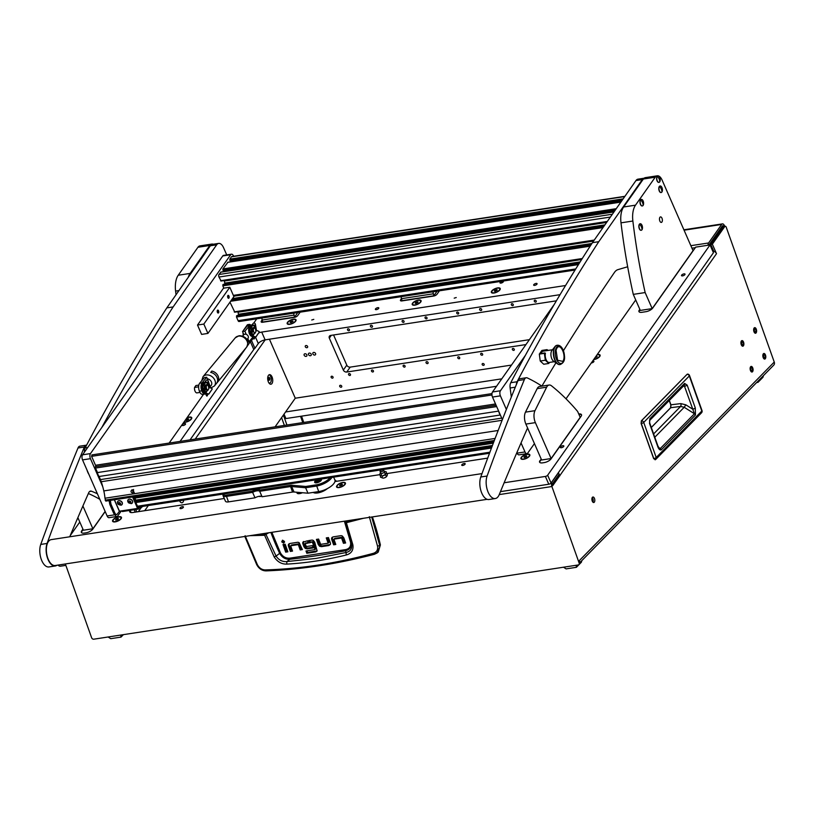 <?xml version="1.0" encoding="UTF-8"?>
<svg xmlns="http://www.w3.org/2000/svg" width="815" height="815" viewBox="0 0 815 815"><rect width="100%" height="100%" fill="white"/><g stroke="black" fill="none" stroke-linecap="round" stroke-linejoin="round"><path stroke-width="1.22" d="M741.915 342.025A1.528 0.774 81.3 0 0 741.691 343.787A1.528 0.774 81.3 0 0 742.638 344.908A1.528 0.774 81.3 0 0 742.903 344.776A1.528 0.774 81.3 0 0 743.127 343.013A1.528 0.774 81.3 0 0 742.18 341.882A1.528 0.774 81.3 0 0 741.915 342.025M743.311 345.937A2.832 1.436 81.3 0 0 743.728 342.677A2.832 1.436 81.3 0 0 741.976 340.599A2.832 1.436 81.3 0 0 741.507 340.853A2.832 1.436 81.3 0 0 741.09 344.113A2.832 1.436 81.3 0 0 742.842 346.202A2.832 1.436 81.3 0 0 743.311 345.937M754.629 329.077A1.528 0.774 81.3 0 0 754.405 330.839A1.528 0.774 81.3 0 0 755.352 331.96A1.528 0.774 81.3 0 0 755.607 331.827A1.528 0.774 81.3 0 0 755.831 330.065A1.528 0.774 81.3 0 0 754.894 328.934A1.528 0.774 81.3 0 0 754.629 329.077M756.025 332.989A2.832 1.436 81.3 0 0 756.442 329.729A2.832 1.436 81.3 0 0 754.69 327.65A2.832 1.436 81.3 0 0 754.221 327.905A2.832 1.436 81.3 0 0 753.804 331.165A2.832 1.436 81.3 0 0 755.556 333.254A2.832 1.436 81.3 0 0 756.025 332.989M763.828 354.902A1.528 0.774 81.3 0 0 763.604 356.664A1.528 0.774 81.3 0 0 764.552 357.795A1.528 0.774 81.3 0 0 764.806 357.653A1.528 0.774 81.3 0 0 765.03 355.89A1.528 0.774 81.3 0 0 764.083 354.759A1.528 0.774 81.3 0 0 763.828 354.902M765.224 358.814A2.832 1.436 81.3 0 0 765.642 355.554A2.832 1.436 81.3 0 0 763.889 353.476A2.832 1.436 81.3 0 0 763.411 353.73A2.832 1.436 81.3 0 0 763.003 356.99A2.832 1.436 81.3 0 0 764.745 359.079A2.832 1.436 81.3 0 0 765.224 358.814M751.114 367.85A1.528 0.774 81.3 0 0 750.89 369.613A1.528 0.774 81.3 0 0 751.837 370.744A1.528 0.774 81.3 0 0 752.092 370.601A1.528 0.774 81.3 0 0 752.316 368.838A1.528 0.774 81.3 0 0 751.369 367.708A1.528 0.774 81.3 0 0 751.114 367.85M752.51 371.762A2.832 1.436 81.3 0 0 752.928 368.502A2.832 1.436 81.3 0 0 751.175 366.424A2.832 1.436 81.3 0 0 750.697 366.679A2.832 1.436 81.3 0 0 750.289 369.939A2.832 1.436 81.3 0 0 752.031 372.027A2.832 1.436 81.3 0 0 752.51 371.762A2.791 1.416 81.3 0 0 752.907 368.512A2.791 1.416 81.3 0 0 751.186 366.475A2.791 1.416 81.3 0 0 750.717 366.73A2.791 1.416 81.3 0 0 750.309 369.929A2.791 1.416 81.3 0 0 752.031 371.976A2.791 1.416 81.3 0 0 752.5 371.721M592.464 497.262A2.791 1.416 81.3 0 0 592.057 500.471A2.791 1.416 81.3 0 0 593.778 502.519A2.791 1.416 81.3 0 0 594.247 502.264A2.791 1.416 81.3 0 0 594.655 499.055A2.791 1.416 81.3 0 0 592.933 497.007A2.791 1.416 81.3 0 0 592.464 497.262M754.232 327.946A2.791 1.416 81.3 0 0 753.824 331.155A2.791 1.416 81.3 0 0 755.546 333.203A2.791 1.416 81.3 0 0 756.014 332.948A2.791 1.416 81.3 0 0 756.422 329.739A2.791 1.416 81.3 0 0 754.7 327.691A2.791 1.416 81.3 0 0 754.232 327.946M741.518 340.894A2.791 1.416 81.3 0 0 741.11 344.103A2.791 1.416 81.3 0 0 742.832 346.151A2.791 1.416 81.3 0 0 743.3 345.896A2.791 1.416 81.3 0 0 743.708 342.687A2.791 1.416 81.3 0 0 741.986 340.639A2.791 1.416 81.3 0 0 741.518 340.894M763.431 353.771A2.791 1.416 81.3 0 0 763.023 356.98A2.791 1.416 81.3 0 0 764.745 359.028A2.791 1.416 81.3 0 0 765.204 358.773A2.791 1.416 81.3 0 0 765.611 355.564A2.791 1.416 81.3 0 0 763.9 353.516A2.791 1.416 81.3 0 0 763.431 353.771M558.519 472.69L552.071 481.838A3.718 1.885 81.3 0 0 551.898 486.524L579.149 563.053L579.913 562.269L579.322 560.608L774.25 362.054L726.257 227.273A1.854 0.937 81.3 0 0 725.207 226.224A1.854 0.937 81.3 0 0 724.892 226.397A1.854 0.937 81.3 0 0 724.8 226.499L712.341 244.174L716.507 253.679L552.662 485.74A1.854 0.937 -98.7 0 1 552.753 483.397L559.202 474.248L558.316 472.731M725.207 226.224L723.618 226.468A1.854 0.937 81.3 0 0 723.312 226.631A1.854 0.937 81.3 0 0 723.221 226.743L710.761 244.418L713.736 251.224M709.04 245.091A1.854 0.937 81.3 0 1 709.274 244.531L722.335 226A1.854 0.937 81.3 0 1 722.742 225.714A1.854 0.937 81.3 0 1 723.659 226.458M690.855 245.682L708.592 242.972L721.652 224.441A3.718 1.885 81.3 0 1 722.457 223.881L683.887 229.789M552.468 484.314L558.336 476.001L559.915 475.756A3.718 2.832 -144.8 0 0 559.039 474.483M303.771 422.445L301.53 416.17M722.457 223.881A3.718 1.885 81.3 0 1 724.555 225.989L724.678 226.305M302.772 422.598L300.541 416.322M286.941 425.022L283.396 415.059M579.149 563.053A1.854 1.498 -135.5 0 1 578.151 564.968L93.806 639.184A1.854 1.498 -135.5 0 1 91.626 637.768L65.353 563.96M281.593 417.626L284.364 425.42M774.25 362.054A3.718 2.995 44.5 0 1 773.741 365.14L579.985 562.493M592.913 502.152A2.791 1.416 81.3 0 0 592.22 497.619M712.341 244.174L710.761 244.418M579.913 562.269A1.854 1.498 44.5 0 1 579.659 563.817L578.884 564.601M712.687 251.02A3.718 2.832 35.2 0 1 716.507 253.679M708.592 242.972A3.718 1.885 81.3 0 0 708.011 245.244M654.975 459.416L653.599 458.601L655.331 459.619L653.783 458.621L641.293 423.545A2.139 0.652 -19.6 0 0 643.718 422.415A2.139 1.722 44.5 0 0 641.497 420.754L641.293 423.545L641.497 420.754L687.106 374.299A2.139 1.722 44.5 0 1 689.327 375.949A2.139 0.652 -19.6 0 0 689.521 375.511A2.139 2.139 0 0 0 687.554 374.095M684.284 385.179A2.139 1.722 -135.5 0 0 684.58 383.407L687.147 385.098A2.139 0.652 160.4 0 1 684.498 386.269L694.431 413.745L660.262 448.556L659.264 448.362L657.858 445.866L649.718 423.005A2.139 0.652 -19.6 0 1 649.524 423.443L649.85 418.778A2.139 1.722 44.5 0 1 649.596 420.509L684.284 385.179M687.147 385.098L695.297 407.979L695.45 415.018L661.281 449.829C659.855 450.338 658.652 449.157 657.664 446.304A2.139 0.652 -19.6 0 0 657.858 445.866M661.281 449.829A2.139 1.722 -135.5 0 0 660.262 448.556L658.54 447.384M695.45 415.018A2.139 1.722 -135.5 0 0 694.431 413.745L684.213 407.276L680.617 406.43L670.745 407.704L670.949 404.892L669.349 400.399M695.297 407.979A2.139 0.652 160.4 0 1 692.648 409.15L685.843 404.831L680.82 403.608A2.139 0.998 -97.4 0 1 680.617 406.43L653.61 433.937M683.439 385.607L684.498 386.269L683.357 386.127M123.401 634.651L121.007 637.096L110.718 638.675L108.13 636.994M120.732 635.058L121.007 637.096M581.818 560.628L581.39 562.207L576.388 567.311L566.099 568.89L563.522 567.209M576.113 565.274L576.388 567.311M763.421 375.654L762.993 377.233L757.991 382.337L756.656 382.541M757.848 381.318L757.991 382.337M358.386 519.053L345.071 522.496L351.581 544.491C352.182 548.821 350.328 551.49 346.029 552.509L345.601 550.757A982.075 791.487 44.5 0 1 317.921 555.514A982.075 791.487 44.5 0 1 289.896 559.294C285.535 559.528 282.122 557.542 279.647 553.344L276.061 556.064L265.843 534.141L254.158 535.027M346.263 554.984L346.029 552.509L316.128 558.418L286.86 561.576L286.707 564.112C306.185 563.022 326.041 559.986 346.263 554.984C351.387 553.528 353.598 550.176 352.885 544.919L346.375 522.71L363.521 518.269M372.394 516.904A278.649 224.573 44.5 0 1 380.391 544.929L378.211 552.132L374.391 554.292C336.85 564.041 300.735 569.573 266.047 570.887L266.047 570.887C262.022 570.785 258.905 568.697 256.694 564.632L244.826 536.453M298.911 543.85L298.137 544.634L290.833 545.755L291.607 544.97L298.911 543.85L300.969 549.137L300.195 549.921L302.375 549.585L299.166 542.709A2.618 2.109 44.5 0 0 297.434 542.321L290.018 543.462L288.49 544.491L289.264 543.707A2.557 2.058 -135.5 0 0 289.244 545.347L291.128 550.645L292.31 550.461M300.969 549.137L302.151 548.953M283.977 544.4L286.452 551.358L287.634 551.174M282.448 540.243L282.499 541.068L284.517 542.27M327.263 537.747L328.853 542.22L328.088 543.004L326.265 537.9L328.445 537.564L330.33 542.861A2.557 2.058 44.5 0 1 330.309 544.502L328.781 545.53L321.548 546.641L322.312 545.856L330.299 544.512M317.422 539.255L319.022 543.727L320.407 545.5L322.312 545.856M342.168 537.238L341.404 538.022L334.089 539.133L334.863 538.348L342.168 537.238L344.225 542.525L343.451 543.31L345.631 542.973L343.818 537.869L342.422 536.097A2.628 2.119 44.5 0 0 340.69 535.71L333.274 536.851L331.746 537.88L332.52 537.095A2.557 2.058 -135.5 0 0 332.5 538.725L334.384 544.033L335.566 543.85M344.225 542.525L345.407 542.342M303.211 541.802L303.669 541.476A2.435 1.966 -135.5 0 0 303.659 543.024L304.667 545.856L303.893 546.641L302.885 543.809A2.435 1.966 44.5 0 1 302.895 542.26L307.438 540.783L308.253 543.075L305.258 543.544L308.029 542.444M304.667 545.856L306.043 547.649L307.815 548.067L312.97 547.283M309.619 540.447L310.209 542.118L313.092 541.669L309.435 542.902L310.209 542.118M313.337 541.863L315.721 548.587L314.957 549.371L312.563 542.647L313.092 541.669M315.649 548.821L314.987 549.493M306.99 550.818L307.581 552.478L317.167 550.909M380.391 544.929L377.274 552.876L374.391 554.292M371.701 517.016L379.709 545.449L377.569 546.244C378.089 549.809 376.693 552.163 373.382 553.324C335.984 563.42 299.879 568.952 265.038 569.919C261.788 569.777 259.231 568.024 257.367 564.663L245.132 535.72M267.432 532.99L265.843 534.141M345.336 521.967L345.112 521.091M288.816 544.023L288.49 544.491A2.557 2.058 44.5 0 0 288.469 546.132L289.244 545.347M300.195 549.921L298.382 544.817L299.146 544.033M290.721 545.989L292.534 551.093L290.364 551.429L291.128 550.645M290.364 551.429L288.469 546.132M285.688 552.142L282.988 544.552L285.158 544.226L287.868 551.806L285.688 552.142L286.452 551.358M284.466 541.435L282.581 540.213L281.725 541.853L283.61 543.085L284.466 541.435M319.022 543.727L318.247 544.512L316.424 539.408L318.604 539.072L320.662 544.359L327.966 543.238M318.247 544.512L319.633 546.284L321.548 546.641M332.072 537.411L331.746 537.88A2.557 2.058 44.5 0 0 331.725 539.51L332.5 538.725M343.451 543.31L341.638 538.206L342.412 537.421M333.977 539.377L335.79 544.481L333.62 544.817L334.384 544.033M333.62 544.817L331.725 539.51M305.167 543.768L306.328 546.549L312.379 545.622L313.194 547.914L307.041 548.852L307.815 548.067M303.893 546.641L305.268 548.434L307.041 548.852M309.435 542.902L308.62 540.6L311.666 540.141A2.588 2.078 44.5 0 1 313.418 540.549L314.692 542.179L317.147 550.96L315.762 551.887L306.807 553.263L307.581 552.478M306.807 553.263L305.992 550.971L314.875 549.605M265.038 569.919L266.047 570.887M374.543 554.2L373.382 553.324M369.297 516.69L377.569 546.244M249.859 535.689L264.284 535.292L268.716 532.796M346.324 522.14L346.375 522.71L345.081 522.517L344.725 521.152L345.051 522.435M264.366 534.701L274.207 556.971C277.436 561.851 281.603 564.235 286.707 564.112M344.378 521.203L350.562 542.23C351.102 546.305 349.441 548.77 345.601 549.616L289.946 558.143L289.896 559.294L286.86 561.576C282.336 561.922 278.74 560.078 276.061 556.064L274.207 556.971M345.601 549.616L345.601 550.757C349.9 549.646 351.734 546.855 351.082 542.393L350.562 542.23M345.081 522.517L351.591 544.563L352.885 544.919M58.018 565.08A7.427 3.769 81.3 0 0 60.463 566.201L65.852 565.376M268.879 382.877A4.32 2.19 81.3 0 0 269.694 383.04A4.32 2.19 81.3 0 0 269.704 383.04L269.266 383.101A4.32 2.19 81.3 0 0 269.266 383.101A4.32 2.19 81.3 0 0 269.276 383.101A4.32 2.19 81.3 0 1 269.052 383.121M269.704 383.04A4.32 2.19 81.3 0 0 271.293 379.301A4.32 2.19 81.3 0 0 269.286 374.706M269.857 378.649L269.235 377.335L268.43 377.447L268.848 380.208L269.653 380.085L269.857 378.649L268.247 378.894M268.43 377.457L269.235 377.335M311.738 319.989L313.795 319.368L311.738 319.989M454.2 298.158L456.247 297.536L454.2 298.158M560.465 446.977A1.905 0.764 -23.7 0 0 560.343 447.486A1.905 0.764 -23.7 0 0 561.881 447.618A1.905 0.764 -23.7 0 0 563.715 446.477A1.905 0.764 -23.7 0 0 563.837 445.958A1.905 0.764 -23.7 0 0 562.299 445.836A1.905 0.764 -23.7 0 0 560.465 446.977M681.646 275.124A1.905 0.764 -23.7 0 0 681.523 275.643A1.905 0.764 -23.7 0 0 683.052 275.765A1.905 0.764 -23.7 0 0 684.885 274.624A1.905 0.764 -23.7 0 0 685.008 274.115A1.905 0.764 -23.7 0 0 683.479 273.983A1.905 0.764 -23.7 0 0 681.646 275.124M501.897 281.246A1.854 0.744 -23.7 0 0 500.094 282.367A1.854 0.744 -23.7 0 0 499.982 282.866A1.854 0.744 -23.7 0 0 501.48 282.988A1.854 0.744 -23.7 0 0 503.263 281.878A1.854 0.744 -23.7 0 0 503.385 281.379A1.854 0.744 -23.7 0 0 502.794 281.114M259.18 496.304A1.854 0.744 -23.7 0 0 261.014 496.264M180.135 507.888A1.854 0.744 -23.7 0 0 180.013 508.387A1.854 0.744 -23.7 0 0 181.511 508.519A1.854 0.744 -23.7 0 0 183.304 507.399A1.854 0.744 -23.7 0 0 183.416 506.899A1.854 0.744 -23.7 0 0 181.918 506.777A1.854 0.744 -23.7 0 0 180.135 507.888M461.881 464.713A1.854 0.744 -23.7 0 0 461.759 465.212A1.854 0.744 -23.7 0 0 463.256 465.334A1.854 0.744 -23.7 0 0 465.039 464.224A1.854 0.744 -23.7 0 0 465.161 463.725A1.854 0.744 -23.7 0 0 463.664 463.603A1.854 0.744 -23.7 0 0 461.881 464.713M375.501 308.905A1.854 0.744 -23.7 0 0 375.379 309.405A1.854 0.744 -23.7 0 0 376.876 309.527A1.854 0.744 -23.7 0 0 378.669 308.416A1.854 0.744 -23.7 0 0 378.781 307.917A1.854 0.744 -23.7 0 0 377.284 307.785A1.854 0.744 -23.7 0 0 375.501 308.905M533.784 284.649A1.854 0.744 -23.7 0 0 533.662 285.148A1.854 0.744 -23.7 0 0 535.16 285.27A1.854 0.744 -23.7 0 0 536.953 284.16A1.854 0.744 -23.7 0 0 537.065 283.661A1.854 0.744 -23.7 0 0 535.577 283.528A1.854 0.744 -23.7 0 0 533.784 284.649M296.996 492.26A4.829 1.936 -23.7 0 0 297.781 493.574A4.829 1.936 -23.7 0 0 302.426 492.729M336.564 486.219A4.829 1.936 -23.7 0 0 337.359 487.513A4.829 1.936 -23.7 0 0 341.475 486.891A4.829 1.936 -23.7 0 0 345.102 484.355A4.829 1.936 -23.7 0 0 345.305 484.029A4.829 1.936 -23.7 0 0 343.074 482.399A4.829 1.936 -23.7 0 0 337.512 484.905L337.033 485.597A18.572 7.457 -23.7 0 1 336.564 486.219L337.512 484.905M183.854 422.211A4.829 1.936 -23.7 0 0 191.413 419.012A4.829 1.936 -23.7 0 0 191.617 418.676A4.829 1.936 -23.7 0 0 187.083 417.626M593.626 359.639A4.829 1.936 -23.7 0 0 599.789 356.43A4.829 1.936 -23.7 0 0 599.983 356.094A4.829 1.936 -23.7 0 0 597.222 354.545M287.491 322.394A4.829 1.936 -23.7 0 0 287.98 324.278A4.829 1.936 -23.7 0 0 292.096 323.657A4.829 1.936 -23.7 0 0 295.723 321.13A4.829 1.936 -23.7 0 0 295.927 320.794A4.829 1.936 -23.7 0 0 293.135 319.256A4.829 1.936 -23.7 0 0 287.491 322.394M412.543 303.231A4.829 1.936 -23.7 0 0 413.022 305.116A4.829 1.936 -23.7 0 0 417.137 304.494A4.829 1.936 -23.7 0 0 420.774 301.968A4.829 1.936 -23.7 0 0 420.968 301.632A4.829 1.936 -23.7 0 0 418.177 300.093A4.829 1.936 -23.7 0 0 412.543 303.231M491.679 291.098A4.829 1.936 -23.7 0 0 492.158 292.993A4.829 1.936 -23.7 0 0 496.284 292.371A4.829 1.936 -23.7 0 0 499.911 289.834A4.829 1.936 -23.7 0 0 500.115 289.508A4.829 1.936 -23.7 0 0 497.323 287.96A4.829 1.936 -23.7 0 0 491.679 291.098M112.898 519.939A4.829 1.936 -23.7 0 0 113.387 521.834A4.829 1.936 -23.7 0 0 117.503 521.213A4.829 1.936 -23.7 0 0 121.129 518.676A4.829 1.936 -23.7 0 0 121.333 518.35A4.829 1.936 -23.7 0 0 118.542 516.802A4.829 1.936 -23.7 0 0 112.898 519.939M521.274 457.358A4.829 1.936 -23.7 0 0 521.753 459.253A4.829 1.936 -23.7 0 0 525.879 458.631A4.829 1.936 -23.7 0 0 529.505 456.105A4.829 1.936 -23.7 0 0 529.709 455.768A4.829 1.936 -23.7 0 0 526.918 454.22A4.829 1.936 -23.7 0 0 521.274 457.358M185.423 424.309A1.854 0.744 156.3 0 1 183.63 425.42A1.854 0.744 156.3 0 1 182.132 425.298A1.854 0.744 156.3 0 1 182.254 424.788A1.854 0.744 156.3 0 1 184.037 423.678A1.854 0.744 156.3 0 1 185.535 423.8A1.854 0.744 156.3 0 1 185.423 424.309M592.648 361.035A1.854 0.744 156.3 0 1 593.911 361.218A1.854 0.744 156.3 0 1 593.789 361.728A1.854 0.744 156.3 0 1 591.283 362.97M504.139 482.765L545.378 476.439A1.854 0.744 -23.7 0 0 547.649 475.216L551.062 483.01A1.854 0.744 156.3 0 1 548.79 484.232L500.461 491.639M551.062 483.01L713.441 252.732L710.018 244.938L547.649 475.216M560.048 294.673L265.12 339.865A5.573 2.241 -23.7 0 0 258.294 343.543L254.932 348.311A5.573 2.241 -23.7 0 0 253.791 349.492L190.058 439.866M142.859 506.38A5.573 2.241 -23.7 0 0 140.761 508.234L138.346 511.667M541.15 458.916L540.141 461.096A5.573 2.241 -23.7 0 0 539.713 462.36M578.742 413.959A5.573 2.241 156.3 0 1 581.492 414.713A5.573 2.241 156.3 0 1 581.136 416.221L551.011 458.937A5.573 2.241 156.3 0 1 544.186 462.604L542.607 462.849A5.573 2.241 156.3 0 1 539.581 462.146A5.573 2.241 156.3 0 1 539.938 460.628M82.916 529.139L81.704 530.85A5.573 2.241 156.3 0 0 81.347 532.368A5.573 2.241 156.3 0 0 84.373 533.071L85.952 532.827A5.573 2.241 156.3 0 0 92.778 529.159L105.186 511.565M79.799 522.038L70.202 535.649M639.836 309.343L639.317 310.077A5.573 2.241 156.3 0 0 638.96 311.585A5.573 2.241 156.3 0 0 641.986 312.298L645.938 311.687A5.573 2.241 156.3 0 0 652.764 308.019L695.694 247.128L710.018 244.938M401.326 298.81L400.623 299.798A2.791 1.121 -23.7 0 0 400.45 300.552A2.791 1.121 -23.7 0 0 401.968 300.908L433.621 296.059A2.791 1.121 -23.7 0 0 437.034 294.215L439.428 290.823M262.033 320.152L261.34 321.141A2.791 1.121 -23.7 0 0 261.157 321.894A2.791 1.121 -23.7 0 0 262.674 322.251L294.327 317.402A2.791 1.121 -23.7 0 0 297.74 315.568L300.144 312.165M517.28 453.568A5.573 2.241 156.3 0 1 516.588 453.7L516.394 453.731M334.924 481.543L379.423 474.717M386.911 473.576L487.706 458.122M327.477 488.542A9.291 3.729 156.3 0 1 313.225 492.403M130.023 510.384A5.573 2.241 156.3 0 0 129.717 511.81A5.573 2.241 156.3 0 0 132.743 512.523L224.268 498.495M253.078 338.306L251.519 340.527A5.573 2.241 -23.7 0 0 250.378 341.699L247.353 345.988M246.069 347.801L180.074 441.394M565.559 285.515L261.707 332.082A5.573 2.241 -23.7 0 0 258.762 332.958M251.519 340.527L254.932 348.311M695.307 247.689L691.955 248.208M262.236 320.621L261.544 321.609A2.791 1.121 -23.7 0 0 261.33 322.098M401.53 299.278L400.837 300.266A2.791 1.121 -23.7 0 0 400.623 300.755M136.767 511.902L135.718 509.507M83.12 529.597L81.908 531.319A5.573 2.241 -23.7 0 0 81.48 532.582M640.04 309.812L639.52 310.546A5.573 2.241 -23.7 0 0 639.092 311.809M581.553 414.957A5.573 2.241 -23.7 0 0 578.945 414.428M541.354 459.375L540.141 461.096M179.616 500.746A2.557 1.294 81.3 0 1 179.565 500.777A4.829 2.445 81.3 0 0 180.431 502.091A4.829 2.445 81.3 0 0 183.721 500.115M268.41 381.99A4.829 2.445 81.3 0 0 269.378 383.519A4.829 2.445 81.3 0 0 272.353 382.805A4.829 2.445 81.3 0 0 272.016 376.887A4.829 2.445 81.3 0 0 268.196 375.797A4.829 2.445 81.3 0 0 268.41 381.99M275.093 426.836L295.274 398.209L269.429 339.213M195.203 439.081L265.16 339.865M157.448 504.139A2.323 1.182 81.3 0 0 157.774 504.179A2.323 1.182 81.3 0 0 158.069 504.047M144.713 510.689L148.34 505.534M293.655 313.154L294.5 317.157L297.76 312.532M293.655 315.211L261.992 320.061L262.848 322.007L294.5 317.157M261.992 320.061L262.002 318.013M317.035 479.689A3.718 1.498 -23.7 0 0 314.661 482.348A3.718 1.498 -23.7 0 0 316.678 482.816A3.718 1.498 -23.7 0 0 320.203 481.349A3.718 1.498 -23.7 0 0 321.467 479.363A3.718 1.498 -23.7 0 0 321.181 479.047M331.96 477.396A12.541 5.033 156.3 0 1 316.302 486.117L305.605 487.757L307.988 493.207L294.032 492.005A5.573 2.241 -23.7 0 0 292.534 492.077L262.084 496.743A5.573 2.241 -23.7 0 0 255.003 497.822L228.475 501.887A5.573 2.241 156.3 0 1 225.439 501.184L223.055 495.724A5.573 2.241 156.3 0 1 223.178 494.603L223.473 494.022M255.003 497.822L252.619 492.372L226.081 496.437A5.573 2.241 156.3 0 1 223.055 495.724M305.747 486.463L305.605 487.757L291.638 486.545A5.573 2.241 -23.7 0 0 290.14 486.616L259.69 491.282A5.573 2.241 -23.7 0 0 252.619 492.372L252.283 491.15A6.5 2.608 156.3 0 1 260.036 489.968L290.14 485.353A6.5 2.608 156.3 0 1 291.892 485.271L305.747 486.463L316.312 484.844A11.614 4.666 -23.7 0 0 330.156 477.672M223.524 494.012A4.646 1.864 -23.7 0 0 226.081 495.163L252.283 491.15M307.988 493.207L318.696 491.567A12.541 5.033 -23.7 0 0 330.574 486.626A12.541 5.033 -23.7 0 0 334.853 479.903L333.641 477.142M260.036 489.968L259.69 491.282L262.084 496.743M432.948 291.811L433.794 295.804L437.054 291.179M432.938 293.858L401.286 298.708L402.141 300.664L433.794 295.804M401.286 298.708L401.296 296.66M308.518 354.617A1.579 1.202 -144.8 0 0 311.208 354.199A1.579 1.202 -144.8 0 0 308.518 354.617M304.168 355.279A1.579 1.202 -144.8 0 0 306.858 354.871A1.579 1.202 -144.8 0 0 304.168 355.279M312.879 353.944A1.579 1.202 -144.8 0 0 315.568 353.537A1.579 1.202 -144.8 0 0 312.879 353.944M305.309 346.793A1.345 1.029 -144.8 0 0 307.601 346.436A1.345 1.029 -144.8 0 0 305.309 346.793M484.161 364.274A1.161 0.886 35.2 0 1 482.185 364.58A1.161 0.886 35.2 0 1 484.161 364.274M341.709 386.106A1.161 0.886 35.2 0 1 339.723 386.412A1.161 0.886 35.2 0 1 341.709 386.106M349.93 375.491A1.161 0.886 35.2 0 1 349.085 373.545A1.161 0.886 35.2 0 1 349.93 375.491M348.912 330.758A1.161 0.886 35.2 0 1 348.056 328.812A1.161 0.886 35.2 0 1 348.912 330.758M371.864 327.243A1.161 0.886 35.2 0 1 371.008 325.287A1.161 0.886 35.2 0 1 371.864 327.243M372.883 371.976A1.161 0.886 35.2 0 1 372.027 370.03A1.161 0.886 35.2 0 1 372.883 371.976M403.517 322.383A1.161 0.886 35.2 0 1 402.661 320.438A1.161 0.886 35.2 0 1 403.517 322.383M404.546 367.127A1.161 0.886 35.2 0 1 403.69 365.181A1.161 0.886 35.2 0 1 404.546 367.127M426.469 318.869A1.161 0.886 35.2 0 1 425.613 316.923A1.161 0.886 35.2 0 1 426.469 318.869M427.488 363.612A1.161 0.886 35.2 0 1 426.642 361.656A1.161 0.886 35.2 0 1 427.488 363.612M458.122 314.02A1.161 0.886 35.2 0 1 457.276 312.074A1.161 0.886 35.2 0 1 458.122 314.02M459.151 358.753A1.161 0.886 35.2 0 1 458.295 356.807A1.161 0.886 35.2 0 1 459.151 358.753M481.074 310.505A1.161 0.886 35.2 0 1 480.218 308.549A1.161 0.886 35.2 0 1 481.074 310.505M482.103 355.238A1.161 0.886 35.2 0 1 481.247 353.292A1.161 0.886 35.2 0 1 482.103 355.238M512.737 305.645A1.161 0.886 35.2 0 1 511.881 303.7A1.161 0.886 35.2 0 1 512.737 305.645M513.756 350.389A1.161 0.886 35.2 0 1 512.9 348.443A1.161 0.886 35.2 0 1 513.756 350.389M535.689 302.131A1.161 0.886 35.2 0 1 534.834 300.185A1.161 0.886 35.2 0 1 535.689 302.131M332.52 378.16A1.161 0.886 35.2 0 1 331.664 376.214A1.161 0.886 35.2 0 1 332.52 378.16M556.38 300.827L330.686 335.423A2.791 2.129 -144.8 0 0 329.433 336.147A2.791 2.129 -144.8 0 0 329.331 338.123L343.329 370.061A2.791 2.129 -144.8 0 0 346.732 372.037L525.94 344.572M511.474 365.079L295.274 398.209M529.404 339.661L350.195 367.127A2.791 2.129 35.2 0 1 346.793 365.151L333.569 334.975M285.586 411.962L501.785 378.832M496.529 386.279L285.943 418.553L284.028 414.173M251.051 325.368L250.032 324.604A2.791 1.416 81.3 0 0 249.349 324.401A2.791 1.416 81.3 0 0 248.748 324.818L248.402 325.307M250.144 340.405L252.691 337.41M250.307 340.792A2.598 1.049 156.3 0 1 247.831 342.341M243.227 335.373L242.992 332.683M248.748 324.818L247.169 325.063L243.4 330.401M247.169 325.063A2.791 1.416 -98.7 0 1 247.77 324.645L249.349 324.401M255.441 332.439A2.903 1.467 -98.7 0 1 255.319 332.724A2.903 1.467 -98.7 0 1 254.647 333.386A2.903 1.467 -98.7 0 1 254.555 333.406L253.873 333.508M252.691 328.975A2.903 1.467 -98.7 0 1 253.577 327.681A2.903 1.467 -98.7 0 1 253.669 327.661A2.903 1.467 -98.7 0 1 254.616 328.078L254.076 325.603L252.426 325.654L252.069 324.93L253.159 323.372A1.304 0.988 -144.8 0 1 255.411 324.227L256.45 330.309L258.701 331.318A0.927 0.571 12.9 0 1 259.211 332.133L256.012 336.86A0.927 0.571 -167.1 0 1 254.83 337.003L254.891 336.717A0.927 0.571 12.9 0 0 256.073 336.575L256.012 336.86M252.538 327.997A2.903 1.467 -98.7 0 1 252.895 327.793A2.903 1.467 -98.7 0 1 252.996 327.773A2.903 1.467 -98.7 0 1 253.088 327.762M254.158 328.16A2.343 1.192 81.3 0 0 253.434 330.788A2.343 1.192 81.3 0 0 255.013 332.764A2.343 1.192 81.3 0 0 255.564 332.225A2.343 1.192 81.3 0 0 254.993 328.476A2.343 1.192 81.3 0 0 254.158 328.16M250.725 327.671L251.692 326.295A4.646 2.353 -98.7 0 1 252.069 326.153L252.069 324.93L254.331 325.368L255.054 328.547M253.047 331.797L252.518 327.936L250.378 327.304L249.349 328.771A1.304 0.988 -144.8 0 0 249.298 329.688L253.862 338.999M254.891 336.717L252.64 335.719L251.601 329.627A1.304 0.988 -144.8 0 0 249.349 328.771M256.073 336.575L259.211 332.133M254.463 336.86L254.575 338.398L254.036 339.03L253.547 338.602L249.624 329.637A0.927 0.713 35.2 0 1 250.551 328.802A0.927 0.713 35.2 0 1 251.264 329.596L252.293 335.688L254.83 337.003M252.436 325.032L252.385 326.102A4.646 2.353 81.3 0 0 251.346 326.958M252.069 324.93L252.436 325.664L253.037 324.788M254.127 325.847L253.832 325.165M252.161 325.949A4.829 2.445 81.3 0 0 250.888 326.968M249.645 328.343A5.573 2.822 -98.7 0 1 251.631 325.277A5.573 2.822 -98.7 0 1 251.998 325.267M251.631 325.277L250.735 325.409A5.573 2.822 81.3 0 0 248.687 330.421A5.573 2.822 81.3 0 0 252.263 336.442M252.039 335.943A5.573 2.822 -98.7 0 1 249.604 330.523M184.078 421.905A4.32 1.732 -23.7 0 0 190.975 419.073A4.32 1.732 -23.7 0 0 191.25 417.901A4.32 1.732 -23.7 0 0 186.869 417.942M191.454 418.951A4.32 1.732 -23.7 0 0 191.444 418.329A4.32 1.732 -23.7 0 0 191.311 418.136M186.696 420.489L188.785 419.032L186.411 419.399L185.81 420.245L186.696 420.489M186.859 420.428L186.411 419.399M188.306 419.715L187.898 418.788M593.819 359.374A4.32 1.732 -23.7 0 0 599.351 356.491A4.32 1.732 -23.7 0 0 599.626 355.32A4.32 1.732 -23.7 0 0 597.028 354.82M599.82 356.369A4.32 1.732 -23.7 0 0 599.809 355.748A4.32 1.732 -23.7 0 0 599.687 355.554M594.889 357.856L597.161 356.45L595.959 356.328M596.672 357.133L596.274 356.206M113.193 521.243A4.32 1.732 -23.7 0 0 113.254 521.478A4.32 1.732 -23.7 0 0 113.703 521.906M114.64 518.656A4.32 1.732 -23.7 0 0 113.061 521.05A4.32 1.732 -23.7 0 0 119.398 519.96A4.32 1.732 -23.7 0 0 120.977 517.576A4.32 1.732 -23.7 0 0 114.64 518.656M121.17 518.625A4.32 1.732 -23.7 0 0 121.16 518.004A4.32 1.732 -23.7 0 0 121.028 517.81M115.812 520.153L118.389 519.104L118.226 518.472L116.851 518.676L115.812 520.153M115.913 520.133L115.648 519.522M117.35 519.827L116.851 518.676M521.559 458.662A4.32 1.732 -23.7 0 0 521.62 458.896A4.32 1.732 -23.7 0 0 522.069 459.324M523.006 456.074A4.32 1.732 -23.7 0 0 521.437 458.468A4.32 1.732 -23.7 0 0 527.774 457.388A4.32 1.732 -23.7 0 0 529.343 454.994A4.32 1.732 -23.7 0 0 523.006 456.074M529.546 456.043A4.32 1.732 -23.7 0 0 529.536 455.422A4.32 1.732 -23.7 0 0 529.404 455.228M524.188 457.572L526.765 456.522L526.592 455.891L524.014 456.94L524.188 457.572M524.289 457.551L524.014 456.94M525.726 457.246L525.227 456.094M337.166 486.922A4.32 1.732 -23.7 0 0 337.216 487.146A4.32 1.732 -23.7 0 0 337.675 487.574M338.612 484.334A4.32 1.732 -23.7 0 0 337.033 486.718A4.32 1.732 -23.7 0 0 343.37 485.638A4.32 1.732 -23.7 0 0 344.949 483.254A4.32 1.732 -23.7 0 0 338.612 484.334M345.142 484.304A4.32 1.732 -23.7 0 0 345.132 483.682A4.32 1.732 -23.7 0 0 345 483.489M339.784 485.832L342.361 484.782L342.198 484.151L340.823 484.355L339.784 485.832M339.886 485.811L339.621 485.2M341.322 485.506L340.823 484.355M297.597 492.983A4.32 1.732 -23.7 0 0 297.648 493.218A4.32 1.732 -23.7 0 0 298.096 493.646M297.424 492.301A4.32 1.732 -23.7 0 0 297.465 492.79A4.32 1.732 -23.7 0 0 301.998 492.688M380.248 471.07A1.813 0.723 156.3 0 1 380.34 470.958A3.219 3.219 0 0 1 382.877 469.848A1.813 0.723 156.3 0 1 383.335 470.591A1.813 0.723 156.3 0 1 381.114 471.793A1.813 0.723 156.3 0 1 380.248 471.07M382.367 469.868A1.854 0.744 156.3 0 1 382.49 469.848A1.854 0.744 156.3 0 1 383.498 470.082A1.854 0.744 156.3 0 1 382.856 471.08A1.854 0.744 156.3 0 1 381.104 471.814A1.854 0.744 156.3 0 1 380.096 471.579A1.854 0.744 156.3 0 1 380.697 470.601M318.573 479.454A2.883 1.161 -23.7 0 0 315.487 481.431A2.883 1.161 -23.7 0 0 316.994 482.378A2.883 1.161 -23.7 0 0 320.152 480.891A2.883 1.161 -23.7 0 0 320.234 479.352A2.883 1.161 -23.7 0 0 319.653 479.281M320.417 479.424A3.25 1.304 156.3 0 1 320.641 479.464A3.25 1.304 156.3 0 1 321.181 479.862A3.25 1.304 156.3 0 1 321.09 480.555M316.587 481.604L318.716 481.278L319.755 480.147L317.524 480.422L316.587 481.604M315.792 482.877A3.25 1.304 156.3 0 1 315.222 482.47A3.25 1.304 156.3 0 1 315.293 481.818A3.25 1.304 156.3 0 1 315.415 481.614M287.787 323.687A4.32 1.732 -23.7 0 0 287.838 323.922A4.32 1.732 -23.7 0 0 288.296 324.35M287.929 322.322A4.32 1.732 -23.7 0 0 287.654 323.494A4.32 1.732 -23.7 0 0 291.128 323.779A4.32 1.732 -23.7 0 0 295.295 321.191A4.32 1.732 -23.7 0 0 295.57 320.02A4.32 1.732 -23.7 0 0 292.086 319.735A4.32 1.732 -23.7 0 0 287.929 322.322M295.764 321.069A4.32 1.732 -23.7 0 0 295.753 320.458A4.32 1.732 -23.7 0 0 295.621 320.254M291.006 322.608L293.094 321.151L290.721 321.518L290.12 322.363L291.006 322.608M291.169 322.546L290.721 321.518M292.616 321.833L292.208 320.906M491.975 292.402A4.32 1.732 -23.7 0 0 492.026 292.626A4.32 1.732 -23.7 0 0 492.474 293.054M492.117 291.026A4.32 1.732 -23.7 0 0 491.842 292.198A4.32 1.732 -23.7 0 0 495.316 292.493A4.32 1.732 -23.7 0 0 499.473 289.906A4.32 1.732 -23.7 0 0 499.748 288.734A4.32 1.732 -23.7 0 0 496.274 288.449A4.32 1.732 -23.7 0 0 492.117 291.026M499.952 289.783A4.32 1.732 -23.7 0 0 499.941 289.162A4.32 1.732 -23.7 0 0 499.809 288.968M495.194 291.322L497.282 289.865L494.909 290.221L494.308 291.077L495.194 291.322M495.357 291.25L494.909 290.221M496.804 290.548L496.396 289.62M412.828 304.525A4.32 1.732 -23.7 0 0 412.889 304.759A4.32 1.732 -23.7 0 0 413.337 305.187M412.971 303.16A4.32 1.732 -23.7 0 0 412.696 304.331A4.32 1.732 -23.7 0 0 416.18 304.616A4.32 1.732 -23.7 0 0 420.336 302.029A4.32 1.732 -23.7 0 0 420.611 300.857A4.32 1.732 -23.7 0 0 417.127 300.572A4.32 1.732 -23.7 0 0 412.971 303.16M420.805 301.917A4.32 1.732 -23.7 0 0 420.795 301.295A4.32 1.732 -23.7 0 0 420.672 301.092M416.058 303.445L418.146 301.988L415.762 302.355L415.171 303.2L416.058 303.445M416.221 303.384L415.762 302.355M417.657 302.671L417.249 301.744M500.797 282.357A1.854 0.744 156.3 0 0 500.186 283.06A1.813 0.723 156.3 0 1 500.339 282.825A1.813 0.723 156.3 0 1 500.43 282.713A3.219 3.219 0 0 1 502.967 281.603A1.813 0.723 156.3 0 1 503.375 281.684M502.458 281.623A1.854 0.744 156.3 0 1 502.58 281.603A1.854 0.744 156.3 0 1 503.385 281.654M88.876 474.34A11.145 5.654 -98.7 0 1 87.826 472.364A11.145 5.654 -98.7 0 1 86.991 470.041M84.393 452.193A6.5 3.301 -98.7 0 1 85.127 447.944A2786.536 1412.558 -98.7 0 1 166.82 307.887L173.147 306.919A2786.536 1412.558 -98.7 0 0 101.844 427.447M226.733 254.901L223.544 247.668A9.291 4.707 81.3 0 0 218.685 243.41A9.291 4.707 81.3 0 0 216.668 244.816L173.147 306.919M216.668 244.816L210.341 245.784L166.82 307.887M210.341 245.784A9.291 4.707 -98.7 0 1 212.358 244.378L218.685 243.41M627.672 266.77L617.943 269.633A18.572 9.413 81.3 0 0 614.479 272.383A3715.381 1883.404 81.3 0 0 563.43 350.695M555.952 362.807A3715.381 1883.404 81.3 0 0 541.883 386.106M511.331 397.017L510.119 387.991A6.5 3.301 -98.7 0 1 510.75 382.714A2786.536 1412.558 -98.7 0 1 592.444 242.656L598.77 241.688A2786.536 1412.558 -98.7 0 0 517.087 381.746L510.75 382.714M516.364 384.619A6.5 3.301 -98.7 0 1 517.087 381.746M644.074 178.23A9.291 4.707 81.3 0 0 642.291 179.585L598.77 241.688M642.291 179.585L635.965 180.563L592.444 242.656M635.965 180.563A9.291 4.707 -98.7 0 1 637.982 179.157L644.084 178.22M116.983 516.466L109.067 517.678A3.718 1.885 -98.7 0 1 107.122 515.976L115.037 514.764A3.718 1.885 81.3 0 0 116.983 516.466A3.718 1.885 81.3 0 0 117.788 515.915L121.313 510.913M233.61 256.277L233.436 255.89A3.718 1.885 81.3 0 0 231.491 254.178A3.718 1.885 81.3 0 0 230.686 254.728L90.475 453.588A3.718 1.885 81.3 0 0 90.455 458.672L82.539 459.884L107.122 515.976M82.539 459.884A3.718 1.885 -98.7 0 1 82.56 454.801L90.475 453.588M230.686 254.728L222.77 255.941L82.56 454.801M222.77 255.941A3.718 1.885 -98.7 0 1 223.575 255.39L231.491 254.178M90.455 458.672L102.761 486.759M108.833 500.624L109.404 501.908M169.143 443.075L203.567 394.256M253.801 323.015L256.766 318.818M525.38 355.371L500.43 390.762A3.718 1.885 81.3 0 0 500.41 395.846L492.494 397.058L502.376 419.613M516.853 452.651L517.077 453.15L524.992 451.938A3.718 1.885 81.3 0 0 526.938 453.649A3.718 1.885 81.3 0 0 527.743 453.089L534.436 443.594M500.41 395.846L506.37 409.446M521.04 442.932L524.992 451.938M566.007 398.81L635.72 299.951M554.343 304.29L492.515 391.974L500.43 390.762M526.938 453.649L519.023 454.862A3.718 1.885 -98.7 0 1 517.077 453.15M492.494 397.058A3.718 1.885 -98.7 0 1 492.515 391.974M227.833 297.618A1.487 0.754 81.3 0 0 228.608 298.3A1.487 0.754 81.3 0 0 228.934 296.049A1.487 0.754 81.3 0 0 228.159 295.366A1.487 0.754 81.3 0 0 227.833 297.618M217.442 312.349A1.487 0.754 81.3 0 0 218.226 313.031A1.487 0.754 81.3 0 0 218.552 310.78A1.487 0.754 81.3 0 0 217.778 310.087A1.487 0.754 81.3 0 0 217.442 312.349M197.505 325.042L223.463 288.215L229.799 287.247L233.895 296.599L207.927 333.416L203.832 324.075L197.505 325.042L201.6 334.395L207.927 333.416M229.799 287.247L203.832 324.075M236.849 315.629L236.482 317.015L238.082 320.672A1.854 0.937 81.3 0 0 239.06 321.528L575.064 270.03M237.725 311.738L237.939 312.206A2.791 1.416 -98.7 0 1 238.357 314.284L238.357 315.364M229.973 302.161L234.771 312.094M223.198 284.466L222.821 285.851L223.84 288.164M224.074 280.574L224.278 281.043A2.791 1.416 -98.7 0 1 224.706 283.131L224.696 284.201M220.947 272.139L218.97 274.502A1.854 0.937 81.3 0 0 218.96 277.039L221.12 280.941M224.746 270.417L224.746 271.477M227.874 262.318L222.882 268.95L223.269 270.641L614.918 210.596M231.674 260.596L231.674 261.656M624.922 196.313L231.837 256.552A1.854 0.937 81.3 0 0 231.44 256.827L229.81 259.139L230.187 260.82L621.794 200.785M113.54 512.941L114.732 512.757A3.718 1.885 81.3 0 0 116.677 514.469L115.486 514.652A3.718 1.885 -98.7 0 1 113.54 512.941L110.066 505.015A3.718 1.885 -98.7 0 1 109.577 503.201L109.22 500.563M109.577 503.201L110.758 503.018L110.412 500.379M110.758 503.018A3.718 1.885 81.3 0 0 111.258 504.831L110.066 505.015M114.732 512.757L111.258 504.831M116.677 514.469A3.718 1.885 81.3 0 0 117.482 513.908L119.459 511.199L137.582 508.417L132.57 496.987M122.861 511.311A1.487 0.754 -98.7 0 1 122.535 511.525A1.487 0.754 -98.7 0 1 121.761 510.842M138.662 507.022L138.102 507.684L133.365 496.865M140.16 506.787L138.682 508.876A1.487 0.754 -98.7 0 1 138.367 509.1A1.487 0.754 -98.7 0 1 137.582 508.417M132.122 489.754C134.088 490.548 134.241 491.628 132.58 492.973L132.58 492.973C130.665 492.179 130.512 491.099 132.122 489.754L132.091 489.764M493.91 441.587L105.777 501.093L104.982 498.22A28.331 14.364 81.3 0 0 103.811 490.915L103.8 490.905A55.726 28.25 81.3 0 0 101.254 481.726L502.111 420.296M498.648 411.096L97.474 472.578L95.498 468.055A1.019 0.52 -98.7 0 1 95.498 466.659A1.019 0.52 81.3 0 0 95.508 465.263L495.52 403.965M133.609 489.489C132.203 490.793 132.448 491.853 134.332 492.657M500.359 414.998L99.186 476.469L101.254 481.726M502.05 418.859L502.335 419.725M100.551 479.587L501.724 418.115M491.965 394.98L91.596 456.339L95.508 465.263M99.186 476.469A4.646 2.353 -98.7 0 1 97.474 472.578M91.596 456.339L92.064 455.025M498.77 411.371A4.646 2.353 81.3 0 0 500.288 414.845M217.564 311.35L218.359 311.238L218.125 312.389L217.87 310.739L218.461 310.902A1.253 0.632 -98.7 0 0 217.921 310.321L217.513 310.25A1.396 0.703 -98.7 0 1 217.513 310.25A1.396 0.703 -98.7 0 1 217.727 310.342M217.564 311.228L218.308 311.116M218.359 311.238L218.532 311.075A1.253 0.632 -98.7 0 1 218.298 312.766A1.253 0.632 -98.7 0 1 217.371 311.656A1.253 0.632 -98.7 0 1 217.921 310.321M227.945 296.629L228.74 296.507L228.516 297.658L228.261 296.008L228.852 296.171A1.253 0.632 -98.7 0 0 228.312 295.59L227.905 295.519A1.396 0.703 -98.7 0 1 227.905 295.519A1.396 0.703 -98.7 0 1 228.118 295.611M227.956 296.507L228.699 296.385M228.74 296.507L228.923 296.344A1.253 0.632 -98.7 0 1 228.679 298.035A1.253 0.632 -98.7 0 1 227.752 296.925A1.253 0.632 -98.7 0 1 228.312 295.59M133.823 497.914A3.718 2.832 35.2 0 1 133.843 497.924A3.718 2.832 35.2 0 1 134.903 500.39M134.72 497.629A3.718 2.832 35.2 0 1 135.107 500.848M129.3 501.714L130.492 502.488M129.636 502.926L130.777 502.407L129.178 501.093L128.525 501.551L129.636 502.926M129.249 501.215L128.852 502.356M128.801 502.733A1.365 1.039 35.2 0 1 130.553 501.51A1.365 1.039 35.2 0 1 128.801 502.733M128.464 502.631A2.649 2.017 35.2 0 1 127.711 501.144A2.649 2.017 35.2 0 1 127.996 499.921A2.649 2.017 35.2 0 1 131.847 500.257A2.649 2.017 35.2 0 1 132.315 502.967A2.649 2.017 35.2 0 1 131.256 503.639L128.485 502.763L127.711 501.144M132.366 502.906A2.649 2.017 -144.8 0 0 132.407 502.835A2.649 2.017 -144.8 0 0 131.938 500.125A2.649 2.017 -144.8 0 0 128.087 499.789A2.649 2.017 -144.8 0 0 128.037 499.86M208.385 386.279A2.343 1.192 81.3 0 0 207.917 385.536A2.343 1.192 81.3 0 0 206.47 385.882A2.343 1.192 81.3 0 0 206.633 388.755A2.343 1.192 81.3 0 0 208.487 389.285A2.343 1.192 81.3 0 0 208.385 386.279M205.614 386.035A2.903 1.467 -98.7 0 1 206.592 384.721A2.903 1.467 -98.7 0 1 207.54 385.138L207 382.653L205.349 382.714L204.993 381.99L206.083 380.422A1.304 0.988 -144.8 0 1 208.334 381.277L209.374 387.37L211.625 388.378A0.927 0.571 12.9 0 1 212.134 389.193L208.935 393.92A0.927 0.571 -167.1 0 1 207.754 394.063L207.815 393.777A0.927 0.571 12.9 0 0 209.007 393.635L208.935 393.92M205.472 385.088A2.903 1.467 -98.7 0 1 205.961 384.823A2.903 1.467 -98.7 0 1 206.287 384.843M199.981 392.433L196.955 392.891A3.718 1.885 -98.7 0 1 195.05 391.18A3.718 1.885 -98.7 0 1 194.571 387.441L195.906 385.536L198.85 385.088M198.636 386.819L194.571 387.441M208.365 389.499A2.903 1.467 -98.7 0 1 208.243 389.784A2.903 1.467 -98.7 0 1 207.479 390.456A2.903 1.467 -98.7 0 1 205.951 389.122M203.648 384.731L204.616 383.356A4.646 2.353 -98.7 0 1 204.993 383.213L204.993 381.99L207.255 382.418L207.978 385.607M205.971 388.857L205.441 384.986L203.302 384.364L202.273 385.831A1.304 0.988 -144.8 0 0 202.232 386.748L206.786 396.049M207.815 393.777L205.563 392.769L204.524 386.687A1.304 0.988 -144.8 0 0 202.273 385.831M209.007 393.635L212.134 389.193M207.387 393.92L207.499 395.448L206.959 396.08L206.47 395.652L202.548 386.697A0.927 0.713 35.2 0 1 203.485 385.852A0.927 0.713 35.2 0 1 204.188 386.656L205.227 392.738L207.754 394.063M205.36 382.092L205.349 382.714L205.961 381.848M204.993 381.99L205.309 383.162A4.646 2.353 81.3 0 0 204.27 384.018M207.061 382.907L206.755 382.215M205.085 382.999A4.829 2.445 81.3 0 0 203.995 383.733L203.353 383.162A5.573 2.822 -98.7 0 1 204.565 382.327A5.573 2.822 -98.7 0 1 204.922 382.327M204.565 382.327L203.658 382.469A5.573 2.822 81.3 0 0 202.456 383.305A5.573 2.822 81.3 0 0 201.957 389.57A5.573 2.822 81.3 0 0 205.186 393.502M204.972 393.003A5.573 2.822 -98.7 0 1 202.517 387.4M202.568 385.403A5.573 2.822 -98.7 0 1 203.353 383.162M119.01 503.293L120.202 504.067M119.347 504.505L120.488 503.986L118.898 502.672L118.236 503.13L119.347 504.505M118.959 502.794L118.562 503.925M118.511 504.312A1.365 1.039 35.2 0 1 120.263 503.089A1.365 1.039 35.2 0 1 118.511 504.312M118.175 504.21A2.649 2.017 35.2 0 1 117.431 502.723A2.649 2.017 35.2 0 1 117.706 501.5A2.649 2.017 35.2 0 1 121.557 501.836A2.649 2.017 35.2 0 1 122.026 504.546A2.649 2.017 35.2 0 1 120.966 505.219L118.195 504.342L117.431 502.723M122.077 504.485A2.649 2.017 -144.8 0 0 122.128 504.414A2.649 2.017 -144.8 0 0 121.659 501.704A2.649 2.017 -144.8 0 0 117.798 501.368A2.649 2.017 -144.8 0 0 117.747 501.429M487.126 499.33L55.196 565.518A13.101 6.642 -98.7 0 1 46.72 554.047A13.101 6.642 -98.7 0 1 51.223 539.622L482.011 473.607M541.924 386.137A278.649 141.26 81.3 0 0 527.325 377.936A6.5 3.301 81.3 0 0 526.225 377.753L519.889 378.731A6.5 3.301 81.3 0 0 518.024 380.554A2786.536 1412.558 81.3 0 0 480.779 476.989A13.56 6.877 81.3 0 0 481.329 491.975A13.56 6.877 81.3 0 0 488.959 499.514L495.296 498.546A13.56 6.877 81.3 0 0 498.923 495.316A13.56 6.877 81.3 0 0 499.188 494.725A3715.381 1883.404 -98.7 0 1 527.58 427.946M526.225 377.753A6.5 3.301 81.3 0 0 524.361 379.586A2786.536 1412.558 81.3 0 0 487.105 476.021A13.56 6.877 81.3 0 0 487.665 491.007A13.56 6.877 81.3 0 0 495.296 498.546M86.584 445.173A6.5 3.301 81.3 0 0 86.196 445.194L79.87 446.162A6.5 3.301 81.3 0 0 77.996 447.995A2786.536 1412.558 81.3 0 0 40.75 544.43A13.56 6.877 81.3 0 0 41.3 559.406A13.56 6.877 81.3 0 0 48.931 566.945L55.267 565.977A13.56 6.877 81.3 0 0 56.958 565.243M86.196 445.194A6.5 3.301 81.3 0 0 84.332 447.017A2786.536 1412.558 81.3 0 0 47.076 543.452A13.56 6.877 81.3 0 0 47.637 558.438A13.56 6.877 81.3 0 0 55.267 565.977M69.723 536.79A3715.381 1883.404 -98.7 0 1 88.682 492.8A6.5 3.301 -98.7 0 1 90.496 491.088A6.5 3.301 -98.7 0 1 91.453 491.211A278.649 141.26 -98.7 0 1 97.382 493.758M88.366 493.523A278.649 141.26 -98.7 0 1 99.817 499.31M659.885 221.13A2.791 1.416 81.3 0 0 661.342 222.413A2.791 1.416 81.3 0 0 661.963 218.186A2.791 1.416 81.3 0 0 660.496 216.902A2.791 1.416 81.3 0 0 659.885 221.13M645.144 292.554L652.183 308.61L640.305 310.423L633.275 294.378L645.144 292.554A371.538 188.336 -98.7 0 1 632.868 221.028L620.999 222.841A18.572 9.413 -98.7 0 1 623.638 206.99L635.506 205.166A18.572 9.413 81.3 0 0 632.868 221.028M652.183 308.61L693.035 250.663L662.106 180.084A9.291 4.707 81.3 0 0 658.744 176.04M658.102 175.836A9.291 4.707 81.3 0 0 657.236 175.816A9.291 4.707 81.3 0 0 655.229 177.201L635.506 205.166M655.229 177.201L643.361 179.025L623.638 206.99M643.361 179.025A9.291 4.707 -98.7 0 1 645.368 177.629L657.236 175.816M633.275 294.378A371.538 188.336 -98.7 0 1 620.999 222.841M213.214 244.245A9.291 4.707 81.3 0 0 211.829 244.072A9.291 4.707 81.3 0 0 209.822 245.458L190.099 273.422A18.572 9.413 81.3 0 0 188.285 277.253M209.822 245.458L197.943 247.281L178.23 275.246L190.099 273.422M197.943 247.281A9.291 4.707 -98.7 0 1 199.95 245.886L211.829 244.072M176.04 294.735A371.538 188.336 -98.7 0 1 175.592 291.098A18.572 9.413 -98.7 0 1 178.23 275.246M77.873 517.637L83.395 530.219L92.89 528.762L82.906 505.993M92.89 528.762L105.125 511.413M549.106 385.037A9.291 4.707 81.3 0 1 551.511 385.821A278.649 141.26 -98.7 0 1 577.631 411.443L580.198 417.3L551.113 458.539L535.384 422.628L525.879 424.075A9.291 4.707 -98.7 0 1 525.481 412.135L537.156 388.643A9.291 4.707 -98.7 0 1 539.611 386.493L549.106 385.037A9.291 4.707 81.3 0 0 546.651 387.186L537.156 388.643M525.879 424.075L541.618 459.996L551.113 458.539M525.481 412.135L534.976 410.679L546.651 387.186M534.976 410.679A9.291 4.707 81.3 0 0 535.384 422.628M659.712 181.877A3.301 1.671 81.3 0 0 659.732 177.364A3.301 1.671 81.3 0 0 658.011 175.846A3.301 1.671 81.3 0 0 657.287 176.335A3.301 1.671 81.3 0 0 657.267 180.849A3.301 1.671 81.3 0 0 659.019 182.366A3.301 1.671 81.3 0 0 659.712 181.877A7.427 5.664 -144.8 0 0 659.162 179.005A7.427 5.664 35.2 0 0 657.287 176.335M657.929 175.857A3.301 1.671 81.3 0 0 657.837 175.867A3.301 1.671 81.3 0 0 657.084 180.879A3.301 1.671 81.3 0 0 658.836 182.397A3.301 1.671 81.3 0 0 658.928 182.377M556.553 359.395A8.822 4.472 81.3 0 0 563.084 362.125A8.822 4.472 81.3 0 0 563.134 350.063A8.822 4.472 81.3 0 0 556.604 347.322A8.822 4.472 81.3 0 0 556.553 359.395M557.103 345.285A9.749 4.941 81.3 0 0 556.951 345.305A9.749 4.941 81.3 0 0 555.005 346.548A9.749 4.941 81.3 0 0 554.791 360.098A9.749 4.941 81.3 0 0 557.674 363.979A9.749 4.941 81.3 0 0 559.905 364.59A9.749 4.941 81.3 0 0 560.048 364.56M555.005 346.548L551.949 350.419A6.041 3.056 81.3 0 0 551.816 358.804A6.041 3.056 81.3 0 0 553.599 361.208L557.674 363.979M552.478 349.747L547.456 350.521A6.041 3.056 81.3 0 0 547.436 350.521A6.041 3.056 81.3 0 0 547.283 350.552L542.933 351.224A6.041 3.056 81.3 0 0 541.16 353.496M545.133 353.252L545.418 353.201A6.041 3.056 81.3 0 0 545.367 353.466A6.041 3.056 81.3 0 0 545.306 356.715A6.041 3.056 81.3 0 0 546.121 359.68A6.041 3.056 81.3 0 0 547.527 361.779A6.041 3.056 81.3 0 0 549.279 362.451A6.041 3.056 81.3 0 0 549.3 362.451A6.041 3.056 81.3 0 0 549.453 362.42M545.367 353.466L544.389 353.333L545.317 360.24L548.831 363.459L549.3 362.451M562.758 361.371L557.582 360.24L556.034 350.144L556.93 348.076C560.557 342.269 566.751 356.369 562.758 361.371M548.21 350.399L546.987 349.645L547.436 350.521M548.831 363.459L543.748 364.244L540.233 361.025L545.317 360.24M540.233 361.025L539.316 354.118L544.389 353.333M546.987 349.645L541.914 350.43L539.316 354.118M546.885 349.992L542.678 350.644L540.6 353.588L544.807 352.946M542.933 351.224L542.678 350.644M235.301 337.797L238.968 335.77C243.4 335.464 250.551 338.887 246.599 347.17A7.335 5.766 -140.3 0 0 246.161 339.651A7.335 5.766 -140.3 0 0 238.428 336.096A7.335 5.766 -140.3 0 0 235.301 337.797L203.037 376.673A7.335 5.766 -140.3 0 1 206.164 374.981A7.335 5.766 -140.3 0 1 213.887 378.527A7.335 5.766 -140.3 0 1 214.335 386.045L216.535 383.396A7.335 5.766 -140.3 0 0 216.77 376.948A7.335 5.766 -140.3 0 0 210.698 372.394L211.798 371.07L210.698 372.394M217.585 382.123A7.335 5.766 -140.3 0 0 217.636 382.072A7.335 5.766 -140.3 0 0 217.87 375.623A7.335 5.766 -140.3 0 0 211.798 371.07L211.798 371.07A7.335 5.766 -140.3 0 1 217.87 375.623A7.335 5.766 -140.3 0 1 217.625 382.072L216.576 383.345M210.657 387.991L208.375 381.491M208.049 380.676L206.694 377.253L204.321 377.62L199.706 383.182L202.079 382.816L206.694 377.253M202.079 382.816A5.95 3.016 81.3 0 0 201.774 390.823L199.4 391.18L201.774 390.823M201.835 390.976A5.95 3.016 81.3 0 0 205.085 394.032A5.95 3.016 81.3 0 0 205.38 393.951M199.4 391.18A5.95 3.016 -98.7 0 1 199.706 383.182M205.085 394.032L202.711 394.389A5.95 3.016 -98.7 0 1 199.461 391.343M242.575 336.167L243.665 334.843A2.791 2.19 39.7 0 1 243.797 334.71A2.791 2.19 39.7 0 1 244.846 334.201A2.791 2.19 39.7 0 1 246.171 334.344A2.791 2.19 39.7 0 1 247.954 338.408A2.791 2.19 39.7 0 1 247.821 338.541L249.074 341.699L247.74 341.903M251.947 325.256A6.041 3.056 81.3 0 0 249.502 325.674L244.918 331.196L242.544 331.552L243.797 334.71M244.918 331.196L246.171 334.344M249.074 341.699L252.67 337.359M249.502 325.674L247.128 326.031L242.544 331.552M247.128 326.031A6.041 3.056 -98.7 0 1 249.879 325.847M641.965 229.779A3.301 1.671 81.3 0 0 641.986 225.266A3.301 1.671 81.3 0 0 640.274 223.748A3.301 1.671 81.3 0 0 639.541 224.237A3.301 1.671 81.3 0 0 639.531 228.75A3.301 1.671 81.3 0 0 641.273 230.268A3.301 1.671 81.3 0 0 641.965 229.779A7.427 5.664 -144.8 0 0 641.415 226.906A7.427 5.664 35.2 0 0 639.541 224.237M640.183 223.758A3.301 1.671 81.3 0 0 640.091 223.768A3.301 1.671 81.3 0 0 639.347 228.781A3.301 1.671 81.3 0 0 641.089 230.299A3.301 1.671 81.3 0 0 641.181 230.278M661.912 192.014A3.301 1.671 81.3 0 0 661.933 187.511A3.301 1.671 81.3 0 0 660.211 185.983A3.301 1.671 81.3 0 0 659.488 186.482A3.301 1.671 81.3 0 0 659.467 190.995A3.301 1.671 81.3 0 0 661.21 192.513A3.301 1.671 81.3 0 0 661.912 192.014A3.301 1.671 81.3 0 0 661.933 187.511A3.301 1.671 81.3 0 0 660.211 185.983A3.301 1.671 81.3 0 0 659.488 186.482A3.301 1.671 81.3 0 0 659.467 190.995A3.301 1.671 81.3 0 0 661.21 192.513A3.301 1.671 81.3 0 0 661.912 192.014A7.427 5.664 -144.8 0 0 661.362 189.151A7.427 5.664 35.2 0 0 659.488 186.482A7.427 5.664 35.2 0 1 661.362 189.151A7.427 5.664 -144.8 0 1 661.912 192.014M659.284 191.026A3.301 1.671 81.3 0 0 661.036 192.544A3.301 1.671 81.3 0 1 659.284 191.026A3.301 1.671 81.3 0 1 660.038 186.014A3.301 1.671 81.3 0 0 659.284 191.026M643.096 205.441A3.301 1.671 81.3 0 0 643.106 200.928A3.301 1.671 81.3 0 0 641.395 199.41A3.301 1.671 81.3 0 0 640.672 199.909A3.301 1.671 81.3 0 0 640.651 204.422A3.301 1.671 81.3 0 0 642.393 205.93A3.301 1.671 81.3 0 0 643.096 205.441A7.427 5.664 -144.8 0 0 642.536 202.568A7.427 5.664 35.2 0 0 640.672 199.909M641.303 199.43A3.301 1.671 81.3 0 0 641.211 199.43A3.301 1.671 81.3 0 0 640.468 204.443A3.301 1.671 81.3 0 0 642.22 205.961A3.301 1.671 81.3 0 0 642.302 205.94M724.8 226.499L723.221 226.743M684.06 230.197L721.652 224.441M721.55 227.11L723.129 226.865M551.898 486.524L499.238 494.593M686.913 374.462L641.354 420.815L641.11 423.525L653.783 458.621A2.139 0.652 -19.6 0 0 656.207 457.49L643.718 422.415L689.327 375.949L701.817 411.025L656.207 457.49A2.139 1.722 -135.5 0 1 655.331 459.619M653.63 458.539L641.171 423.555M670.582 407.999L670.816 404.811L680.82 403.608M670.816 404.811L669.268 400.471M670.572 407.877L651.317 427.498M701.521 412.808A2.139 1.722 -135.5 0 0 701.817 411.025A2.139 0.652 160.4 0 0 702.01 410.587A2.139 2.139 0 0 1 701.521 412.808L655.912 459.263A2.139 2.139 0 0 1 655.077 459.792M649.85 418.778L684.58 383.407M657.664 446.304L649.524 423.443M654.791 437.248L684.213 407.276L685.843 404.831M281.725 541.853L282.499 541.068M328.109 543.096L328.74 542.454M329.555 544.746L328.781 545.53M320.407 545.5L319.633 546.284M306.043 547.649L305.268 548.434M302.885 543.809L303.659 543.024M316.536 551.103L315.762 551.887M289.946 558.143C285.933 558.509 282.785 556.777 280.492 552.967L271.853 532.317M270.916 532.46A247.74 199.655 -135.5 0 0 279.647 553.344L280.492 552.967M258.294 343.543L255.482 337.104M265.12 339.865L261.707 332.082M548.79 484.232L545.378 476.439M253.791 349.492L250.378 341.699M130.105 510.373L131.072 512.574M135.219 512.146L134.169 509.742M140.761 508.234L140.139 506.818M226.081 495.163L228.475 501.887M316.312 484.844L318.696 491.567M292.534 492.077L290.14 485.353M291.892 485.271L291.638 486.545L294.032 492.005M336.137 481.349A13.743 5.522 -23.7 0 0 334.924 480.096M334.904 480.045A13.937 5.593 156.3 0 1 336.33 481.329L334.884 479.994M329.331 338.123L331.308 335.322M343.329 370.061L346.793 365.151M346.732 372.037L350.195 367.127M254.423 325.623L255.411 324.227M251.601 329.627L252.589 328.221M252.64 335.719L254.239 333.447M255.808 331.226L256.45 330.309M252.772 335.872L254.514 333.406M255.747 331.654L256.582 330.472M249.624 329.637L250.256 328.73M317.982 481.471L317.524 480.422M318.797 481.257L318.298 480.106M87.674 447.557L85.127 447.944M515.304 387.196L510.119 387.991M135.371 500.186L492.443 445.459M135.005 498.087L493.309 443.177M133.599 497.395L493.676 442.219M489.917 452.193L137.46 506.207M491.476 448.046L135.85 502.539M491.883 446.966L135.433 501.592M135.31 501.307L492.005 446.64L135.29 501.276M624.759 196.558L231.44 256.827M623.139 198.86L229.81 259.139M622.344 200.001L229.81 260.148M621.886 200.653L230.044 260.698M620.867 202.1L227.528 262.379M616.262 208.671L222.882 268.95M615.468 209.812L222.882 269.969M615.009 210.464L223.116 270.519M613.99 211.91L220.6 272.2M612.381 214.213L218.97 274.502M610.384 217.055L218.96 277.039M607.318 221.436L220.57 280.706M606.605 222.454L224.278 281.043M604.913 224.859L224.706 283.131M604.047 226.101L223.066 284.486M603.803 226.448L222.821 284.832M603.008 227.589L222.821 285.851M594.257 240.068L233.355 295.376M593.554 241.077L233.732 296.222M591.914 243.481L232.509 298.555M591.109 244.714L231.633 299.798M590.895 245.05L231.389 300.144M590.162 246.181L230.584 301.285M582.277 258.528L234.221 311.87M581.635 259.537L237.939 312.206M580.137 261.91L238.357 314.284M579.363 263.143L236.727 315.649M579.149 263.479L236.482 315.996M578.446 264.6L236.482 317.015M575.747 268.93L238.082 320.672M114.314 499.778L119.347 511.26M119.459 511.199L114.446 499.758M105.155 500.135L494.328 440.497M496.671 406.573L95.498 468.055M495.113 438.439L104.982 498.22M103.811 490.915L498.159 430.483L103.8 490.905M496.091 405.269L95.498 466.659M130.227 502.295L129.707 503.038M129.697 502.06L129.178 502.804M207.346 382.683L208.334 381.277M204.524 386.687L205.512 385.281M205.563 392.769L207.163 390.507M208.732 388.276L209.374 387.37M205.696 392.932L207.438 390.466M208.681 388.714L209.506 387.532M202.548 386.697L203.18 385.79M119.937 503.874L119.428 504.617M119.408 503.639L118.888 504.373M480.779 476.989L487.105 476.021M518.024 380.554L524.361 379.586M40.75 544.43L47.076 543.452M89.619 491.496L91.453 491.211M77.996 447.995L84.332 447.017M178.943 290.588L175.592 291.098M556.951 345.305L557.246 345.254A9.749 4.941 81.3 0 0 555.086 360.057A9.749 4.941 81.3 0 0 560.2 364.539L560.2 364.539C566.496 361.707 564.571 355.187 563.114 349.92C561.525 346.569 559.569 345.02 557.246 345.254A9.749 4.941 81.3 0 0 555.086 360.057A9.749 4.941 81.3 0 0 560.2 364.539L559.905 364.59M210.26 386.269A4.554 3.576 -140.3 0 0 211.462 382.092A4.554 3.576 -140.3 0 0 207.285 378.731M651.297 427.447L670.623 407.765L670.786 404.872L669.237 400.501M689.521 375.511L702.01 410.587M649.555 420.56L649.718 423.005M290.721 545.806L291.495 545.021M328.853 542.403L328.078 543.198M334.751 538.399L333.977 539.184M305.187 543.574L305.951 542.79M314.957 549.575L315.731 548.79M386.402 473.271L387.359 474.157C387.37 476.337 385.943 477.682 383.091 478.161L380.462 477.172L380.462 475.868M385.281 474.625L382.225 475.97M383.773 470.978L386.402 471.966C386.412 474.157 384.986 475.491 382.133 475.98L379.505 474.992L380.473 472.456M384.323 472.445L381.267 473.79M253.669 327.661L252.996 327.773M383.498 470.082L386.025 475.848M380.096 471.579L381.389 474.534M382.021 475.98L382.347 476.714M319.185 480.656L318.94 480.106M493.513 442.647L133.762 497.771M489.52 453.252L137.867 507.144M621.764 200.816L230.187 260.82M620.938 201.998L227.68 262.267M614.887 210.627L223.269 270.641M614.062 211.808L220.763 272.088M607.002 221.884L220.957 281.043M604.068 226.071L223.127 284.445M593.941 240.517L233.528 295.753M591.14 244.673L231.664 299.767M581.991 258.976L234.618 312.206M579.384 263.102L236.788 315.609M122.535 511.525L138.367 509.1M91.8 454.923L491.975 393.604M105.777 501.093L493.9 441.608M129.351 501.643L128.831 502.376M130.624 502.295L130.237 502.845M206.592 384.721L205.961 384.823M207.479 390.456L206.847 390.558M119.061 503.222L118.542 503.955M120.335 503.874L119.948 504.414M554.302 361.687L549.279 362.451M214.335 386.045L210.667 388.072M246.599 347.17L217.636 382.072M203.037 376.673L201.723 380.748M247.954 338.408L246.864 339.723"/></g></svg>
